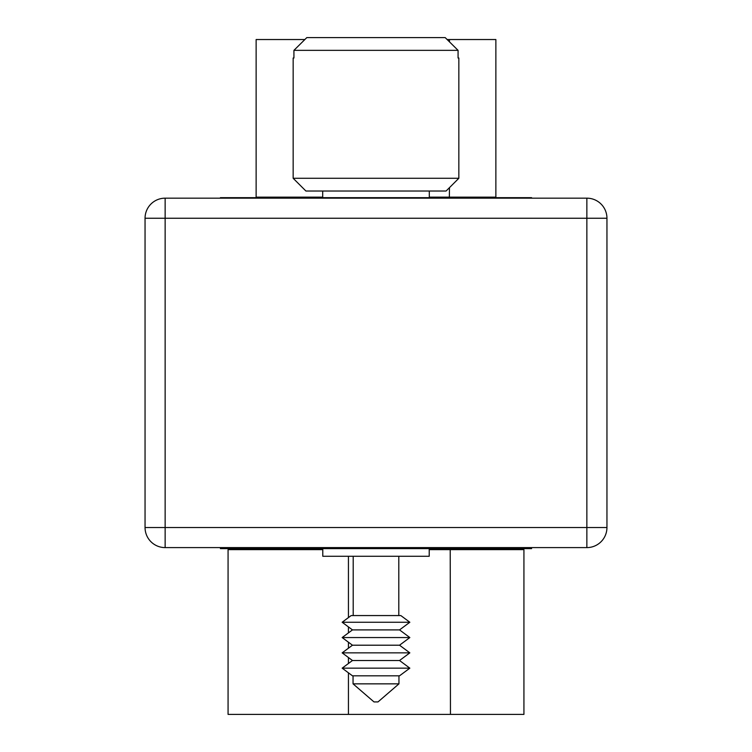 <?xml version="1.0" encoding="UTF-8"?>
<svg xmlns="http://www.w3.org/2000/svg" width="752" height="752" viewBox="0 0 752 752"><rect width="100%" height="100%" fill="white"/><g stroke="black" fill="none" stroke-linecap="round" stroke-linejoin="round"><path stroke-width="1.13" d="M586.861 547.597L165.139 547.597L165.139 527.519L586.861 527.519L586.861 218.249L165.139 218.249L165.139 527.519L145.051 527.519L145.051 218.249L165.139 218.249L165.139 198.171L586.861 198.171A20.078 20.078 0 0 1 606.949 218.249L606.949 527.519A20.078 20.078 0 0 1 586.861 547.597A20.078 20.078 0 0 0 606.949 527.519L586.861 527.519L586.861 547.597M145.051 527.519A20.078 20.078 0 0 0 165.139 547.597A20.078 20.078 0 0 1 145.051 527.519M165.139 198.171A20.078 20.078 0 0 0 145.051 218.249A20.078 20.078 0 0 1 165.139 198.171M458.842 178.28L446.086 191.027L305.914 191.027L293.158 178.28L458.842 178.28L458.842 58.007L458.071 58.007L458.071 50.356L293.929 50.356L293.929 58.007L293.158 58.007L293.158 178.28M373.988 701.917L378.012 701.917L373.988 701.917L353.045 683.85L398.955 683.85L398.955 675.813M399.538 675.813L352.462 675.813L342.16 668.161L409.84 668.161L399.538 675.813M399.538 660.51L352.462 660.51L342.16 652.858L409.84 652.858L399.538 660.51L409.84 668.161M399.538 645.207L352.462 645.207L342.16 637.555L409.84 637.555L399.538 645.207L409.84 652.858M399.538 629.903L352.462 629.903L342.16 622.252L409.84 622.252L399.538 629.903L409.84 637.555M409.84 622.252L400.835 615.568L351.165 615.568L342.16 622.252M306.816 37.6L293.929 50.356L306.816 37.6L445.184 37.6L458.071 50.356L445.184 37.6L447.139 39.536L495.869 39.536L495.869 197.146L495.361 197.663M429.213 548.622L429.213 556.273L322.787 556.273L322.787 548.622M220.421 547.597L220.421 548.622L531.579 548.622L531.579 547.597M322.787 549.637L228.072 549.637L228.072 714.4L523.928 714.4L523.928 549.637L429.213 549.637M228.072 549.637L229.097 548.622M522.903 548.622L523.928 549.637M429.307 191.027L429.307 197.663M322.693 191.027L322.693 197.663M531.579 198.171L531.579 197.663L220.421 197.663L220.421 198.171M429.307 197.146L495.869 197.146M304.861 39.536L256.131 39.536L256.131 197.146L322.693 197.146M256.131 197.146L256.639 197.663M606.949 218.249A20.078 20.078 0 0 0 586.861 198.171L586.861 218.249L606.949 218.249M450.457 714.4L450.213 548.622M348.439 714.4L348.439 672.824M348.439 663.499L348.439 657.521M348.439 648.196L348.439 642.217M348.439 632.893L348.439 626.914M348.439 617.589L348.439 556.273M320.089 547.597L320.089 548.622M431.911 547.597L431.911 548.622M449.47 39.536L449.47 41.83M449.47 187.643L449.348 197.663M431.911 198.171L431.911 197.663M320.089 198.171L320.089 197.663M378.012 701.917L398.955 683.85M398.795 615.568L398.795 556.273M353.205 615.568L353.205 556.273M352.462 629.903L342.16 637.555M352.462 645.207L342.16 652.858M352.462 660.51L342.16 668.161M353.045 683.85L353.045 675.813"/></g></svg>
